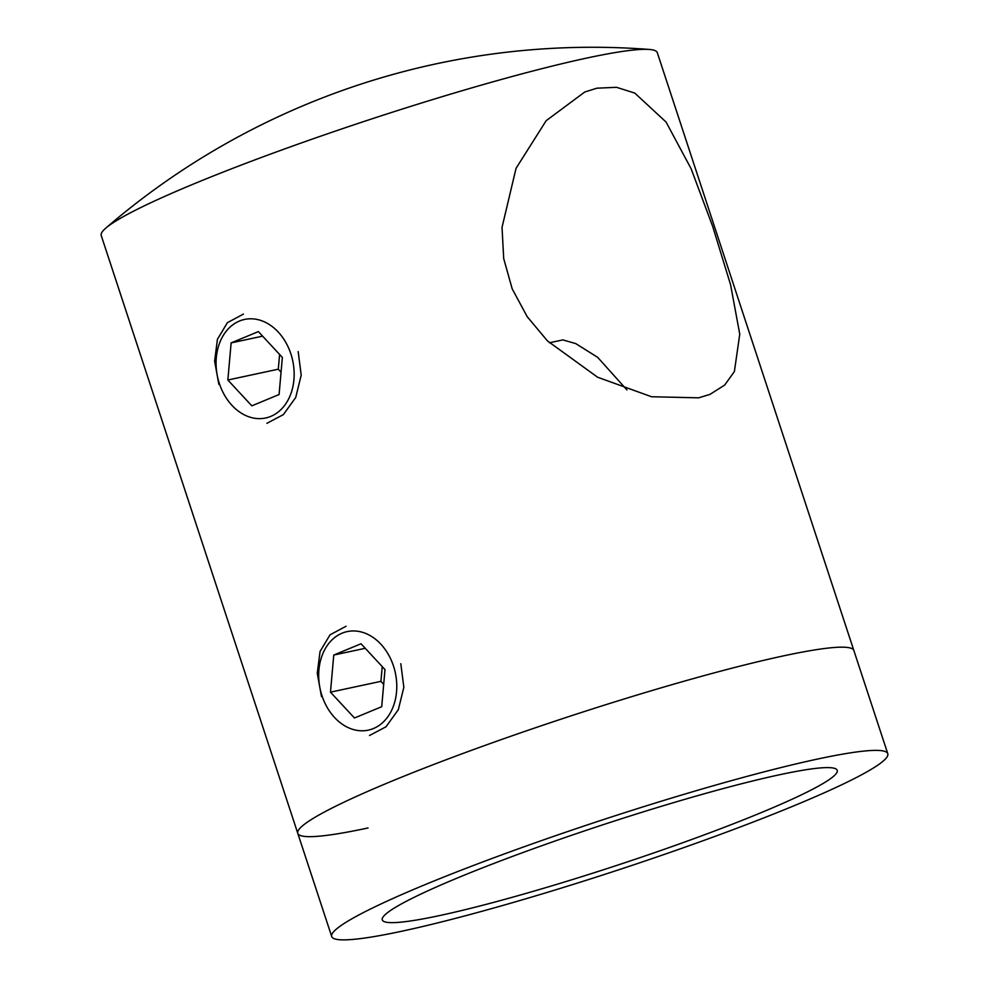 <?xml version="1.0" encoding="UTF-8"?>
<svg xmlns="http://www.w3.org/2000/svg" width="989" height="989" viewBox="0 0 989 989"><rect width="100%" height="100%" fill="white"/><g stroke="black" fill="none" stroke-linecap="round" stroke-linejoin="round"><path stroke-width="1.48" d="M439.784 915.53A239.462 21.461 161.8 0 0 693.845 838.709A239.462 21.461 161.8 0 0 837.226 770.332A239.462 21.461 161.8 0 0 779.715 774.721A239.462 21.461 161.8 0 0 525.654 851.541A239.462 21.461 161.8 0 0 382.273 919.918A239.462 21.461 161.8 0 0 439.784 915.53M649.316 49.45A744.989 744.989 0 0 0 105.736 228.175A292.67 26.233 161.8 0 1 194.277 183.719A292.67 26.233 161.8 0 1 586.996 58.017A292.67 26.233 161.8 0 1 649.316 49.45A292.67 26.233 161.8 0 1 657.289 52.652L853.853 650.502A292.67 26.233 161.8 0 0 783.56 655.868A292.67 26.233 161.8 0 0 473.039 749.749A292.67 26.233 161.8 0 0 297.776 833.331A292.67 26.233 161.8 0 0 368.069 827.966M817.495 759.07A292.67 26.233 161.8 0 0 506.974 852.963A292.67 26.233 161.8 0 0 331.711 936.534A292.67 26.233 161.8 0 0 402.004 931.181A292.67 26.233 161.8 0 0 712.525 837.287A292.67 26.233 161.8 0 0 887.788 753.717A292.67 26.233 161.8 0 0 817.495 759.07M596.911 88.194L616.493 87.304L634.802 93.09L666.054 122.03L691.113 168.711L712.673 226.382L730.574 284.708L739.76 334.183L734.382 371.567L724.69 385.042L709.991 394.376L698.716 397.825L651.553 396.75L597.566 377.205L547.461 340.908L527.186 316.653L512.203 288.887L503.698 258.562L502.029 227.396L516.048 168.328L546.151 120.707L584.759 92.014L596.911 88.194M626.952 389.95L597.69 357.363L575.722 343.579L562.865 339.907L549.377 342.787M298.171 351.565L301.212 375.128L295.711 397.504L283.361 414.626L266.882 423.329M400.805 663.718L403.846 687.281L398.344 709.657L385.994 726.791L369.515 735.495M105.736 228.175A292.67 26.233 161.8 0 0 101.212 235.469L331.711 936.534M321.487 696.577L317.259 673.286L320.053 651.479L330.042 634.827L346.088 626.222M218.853 384.412L214.625 361.133L217.419 339.314L227.408 322.674L243.455 314.069M887.788 753.717L853.853 650.502A292.67 26.233 161.8 0 0 783.56 655.868A292.67 26.233 161.8 0 0 473.039 749.749A292.67 26.233 161.8 0 0 297.776 833.331M342.07 633.195A50.39 38.447 -102.1 0 0 321.969 695.687A50.39 38.447 -102.1 0 0 373.409 728.547A50.39 38.447 -102.1 0 0 393.498 666.054A50.39 38.447 -102.1 0 0 342.07 633.195M381.717 706.702L384.993 669.578L361.022 643.765L333.763 655.052L330.474 692.164L354.458 717.989L381.717 706.702M382.236 666.598L380.926 681.347L383.695 684.326M380.926 681.347L330.474 692.164M365.238 648.302L333.763 655.052M239.437 321.042A50.39 38.447 -102.1 0 0 219.348 383.534A50.39 38.447 -102.1 0 0 270.776 416.394A50.39 38.447 -102.1 0 0 290.877 353.901A50.39 38.447 -102.1 0 0 239.437 321.042M279.083 394.537L282.36 357.425L258.389 331.599L231.129 342.899L227.853 380.011L251.824 405.836L279.083 394.537M279.603 354.445L278.292 369.194L281.061 372.173M278.292 369.194L227.853 380.011M262.604 336.149L231.129 342.899"/></g></svg>
